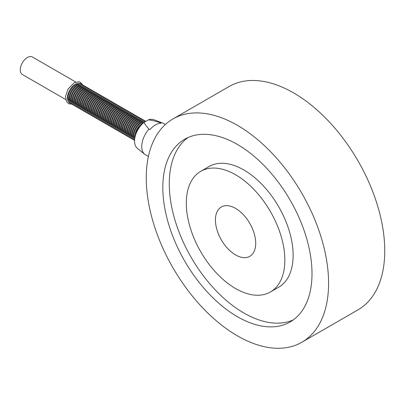 <?xml version="1.0" encoding="UTF-8"?>
<svg xmlns="http://www.w3.org/2000/svg" width="405" height="405" viewBox="0 0 405 405"><rect width="100%" height="100%" fill="white"/><g stroke="black" fill="none" stroke-linecap="round" stroke-linejoin="round"><path stroke-width="0.61" d="M75.801 82.058L32.43 57.019A10.095 5.827 120 0 0 22.341 62.846A10.095 5.827 120 0 0 22.341 74.495L65.742 99.554M135.584 135.007C136.277 130.856 138.206 127.494 141.37 124.917M134.728 138.743C131.367 133.544 138.682 121.708 144.231 122.244M133.528 138.373C129.165 133.412 137.442 119.976 143.223 121.368M131.964 137.472C127.6 132.506 135.877 119.07 141.654 120.462M130.395 136.566C126.036 131.6 134.313 118.164 140.09 119.561M128.831 135.665C124.472 130.699 132.744 117.263 138.525 118.655M127.266 134.759C122.902 129.792 131.179 116.356 136.961 117.754M125.702 133.858C121.338 128.891 129.615 115.455 135.391 116.848M124.138 132.951C119.774 127.985 128.051 114.549 133.827 115.946M122.568 132.05C118.209 127.084 126.481 113.648 132.263 115.04M121.004 131.144C116.64 126.178 124.917 112.742 130.699 114.139M119.44 130.243C115.076 125.277 123.353 111.841 129.134 113.233M117.875 129.337C113.511 124.37 121.789 110.935 127.565 112.332M116.306 128.436C111.947 123.469 120.224 110.033 126.001 111.426M114.742 127.529C110.383 122.563 118.655 109.127 124.436 110.524M113.177 126.623C108.813 121.662 117.091 108.226 122.872 109.618M111.613 125.722C107.249 120.756 115.526 107.32 121.308 108.712M110.049 124.816C105.685 119.855 113.962 106.419 119.738 107.811M108.479 123.915C104.12 118.948 112.398 105.513 118.174 106.905M106.915 123.009C102.556 118.047 110.828 104.611 116.61 106.004M105.351 122.107C100.987 117.141 109.264 103.705 115.045 105.097M103.786 121.201C99.422 116.24 107.7 102.804 113.476 104.196M102.222 120.3C97.858 115.334 106.135 101.898 111.912 103.29M100.653 119.394C96.294 114.433 104.566 100.997 110.347 102.389M99.088 118.493C94.724 113.527 103.002 100.091 108.783 101.483M97.524 117.587C93.16 112.62 101.437 99.184 107.219 100.582M95.96 116.686C91.596 111.719 99.873 98.283 105.649 99.676M94.39 115.779C90.031 110.813 98.309 97.377 104.085 98.774M92.826 114.878C88.467 109.912 96.739 96.476 102.521 97.868M91.262 113.972C86.898 109.006 95.175 95.57 100.956 96.967M89.697 113.071C85.334 108.105 93.611 94.669 99.387 96.061M88.133 112.165C83.769 107.198 92.046 93.763 97.823 95.16M86.564 111.264C82.205 106.297 90.477 92.861 96.258 94.254M84.999 110.357C80.641 105.391 88.913 91.955 94.694 93.352M83.435 109.456C79.071 104.49 87.348 91.054 93.13 92.446M81.871 108.55C77.507 103.584 85.784 90.148 91.56 91.545M80.301 107.644C75.943 102.683 84.22 89.247 89.996 90.639M78.737 106.743C74.378 101.776 82.65 88.341 88.432 89.733M77.173 105.837C72.809 100.875 81.086 87.439 86.867 88.832M75.608 104.935C71.245 99.969 79.522 86.533 85.303 87.925M74.044 104.029C69.68 99.068 77.957 85.632 83.734 87.024M72.475 103.128C68.116 98.162 76.393 84.726 82.169 86.118M70.91 102.222C66.552 97.261 74.824 83.825 80.605 85.217M69.346 101.321C64.982 96.355 73.259 82.919 79.041 84.311M72.105 104.206A11.067 6.389 -60 0 1 71.265 91.069A11.067 6.389 -60 0 1 83.066 85.227M73.669 105.113A11.067 6.389 -60 0 1 72.834 91.975A11.067 6.389 -60 0 1 84.63 86.133M75.239 106.014A11.067 6.389 -60 0 1 74.398 92.877A11.067 6.389 -60 0 1 86.194 87.034M76.803 106.92A11.067 6.389 -60 0 1 75.963 93.783A11.067 6.389 -60 0 1 87.758 87.941M78.368 107.821A11.067 6.389 -60 0 1 77.527 94.684A11.067 6.389 -60 0 1 89.323 88.842M79.932 108.727A11.067 6.389 -60 0 1 79.097 95.59A11.067 6.389 -60 0 1 90.892 89.748M81.496 109.628A11.067 6.389 -60 0 1 80.661 96.491A11.067 6.389 -60 0 1 92.456 90.649M83.066 110.535A11.067 6.389 -60 0 1 82.225 97.397A11.067 6.389 -60 0 1 94.021 91.555M84.63 111.436A11.067 6.389 -60 0 1 83.789 98.299A11.067 6.389 -60 0 1 95.585 92.456M86.194 112.342A11.067 6.389 -60 0 1 85.354 99.205A11.067 6.389 -60 0 1 97.154 93.363M87.758 113.243A11.067 6.389 -60 0 1 86.923 100.106A11.067 6.389 -60 0 1 98.719 94.264M89.323 114.149A11.067 6.389 -60 0 1 88.487 101.012A11.067 6.389 -60 0 1 100.283 95.17M90.892 115.05A11.067 6.389 -60 0 1 90.052 101.913A11.067 6.389 -60 0 1 101.847 96.071M92.456 115.957A11.067 6.389 -60 0 1 91.616 102.819A11.067 6.389 -60 0 1 103.412 96.977M94.021 116.858A11.067 6.389 -60 0 1 93.185 103.72A11.067 6.389 -60 0 1 104.981 97.878M95.585 117.764A11.067 6.389 -60 0 1 94.75 104.627A11.067 6.389 -60 0 1 106.545 98.785M97.154 118.665A11.067 6.389 -60 0 1 96.314 105.528A11.067 6.389 -60 0 1 108.11 99.686M98.719 119.571A11.067 6.389 -60 0 1 97.878 106.434A11.067 6.389 -60 0 1 109.674 100.592M100.283 120.472A11.067 6.389 -60 0 1 99.443 107.34A11.067 6.389 -60 0 1 111.238 101.493M101.847 121.378A11.067 6.389 -60 0 1 101.012 108.241A11.067 6.389 -60 0 1 112.808 102.399M103.412 122.285A11.067 6.389 -60 0 1 102.576 109.147A11.067 6.389 -60 0 1 114.372 103.3M104.981 123.186A11.067 6.389 -60 0 1 104.141 110.049A11.067 6.389 -60 0 1 115.936 104.206M106.545 124.092A11.067 6.389 -60 0 1 105.705 110.955A11.067 6.389 -60 0 1 117.501 105.113M108.11 124.993A11.067 6.389 -60 0 1 107.269 111.856A11.067 6.389 -60 0 1 119.07 106.014M109.674 125.899A11.067 6.389 -60 0 1 108.839 112.762A11.067 6.389 -60 0 1 120.634 106.92M111.238 126.8A11.067 6.389 -60 0 1 110.403 113.663A11.067 6.389 -60 0 1 122.199 107.821M112.808 127.707A11.067 6.389 -60 0 1 111.967 114.569A11.067 6.389 -60 0 1 123.763 108.727M114.372 128.608A11.067 6.389 -60 0 1 113.532 115.471A11.067 6.389 -60 0 1 125.327 109.628M115.936 129.514A11.067 6.389 -60 0 1 115.101 116.377A11.067 6.389 -60 0 1 126.897 110.535M117.501 130.415A11.067 6.389 -60 0 1 116.665 117.278A11.067 6.389 -60 0 1 128.461 111.436M119.07 131.321A11.067 6.389 -60 0 1 118.23 118.184A11.067 6.389 -60 0 1 130.025 112.342M120.634 132.222A11.067 6.389 -60 0 1 119.794 119.085A11.067 6.389 -60 0 1 131.59 113.243M122.199 133.129A11.067 6.389 -60 0 1 121.358 119.991A11.067 6.389 -60 0 1 133.159 114.149M123.763 134.03A11.067 6.389 -60 0 1 122.928 120.892A11.067 6.389 -60 0 1 134.723 115.05M125.327 134.936A11.067 6.389 -60 0 1 124.492 121.799A11.067 6.389 -60 0 1 136.288 115.957M126.897 135.837A11.067 6.389 -60 0 1 126.056 122.7A11.067 6.389 -60 0 1 137.852 116.858M128.461 136.743A11.067 6.389 -60 0 1 127.621 123.606A11.067 6.389 -60 0 1 139.416 117.764M130.025 137.644A11.067 6.389 -60 0 1 129.185 124.507A11.067 6.389 -60 0 1 140.986 118.665M131.59 138.55A11.067 6.389 -60 0 1 130.754 125.413A11.067 6.389 -60 0 1 142.55 119.571M133.159 139.457A11.067 6.389 -60 0 1 132.319 126.32A11.067 6.389 -60 0 1 144.114 120.472M134.581 140.312A11.067 6.389 -60 0 1 133.949 127.114A11.067 6.389 -60 0 1 145.678 121.378M134.587 140.221A11.067 6.389 -60 0 1 135.543 127.96A11.067 6.389 -60 0 1 145.709 121.389M134.825 138.125A11.067 6.389 -60 0 1 143.795 122.583M144.19 122.264L148.321 119.88C150.928 120.088 154.867 121.004 160.142 122.624L161.063 123.155A18.103 10.449 120 0 0 149.865 129.62L148.944 129.089C146.134 126.046 144.544 123.773 144.19 122.264A16.539 9.548 120 0 0 137.244 148.174L144.681 154.264A18.103 10.449 -60 0 1 141.745 146.539A18.103 10.449 -60 0 1 148.944 129.089M160.142 122.624A18.103 10.449 -60 0 1 162.699 123.049L153.708 119.652A16.539 9.548 120 0 0 148.321 119.88M162.699 123.049A18.103 10.449 -60 0 1 163.595 123.474L165.372 124.497M148.397 156.502L145.491 154.826A18.103 10.449 -60 0 1 144.681 154.264M235.573 254.912A28.487 16.448 60 0 1 216.964 229.807A28.487 16.448 60 0 1 221.332 206.98A28.487 16.448 60 0 1 235.573 208.393A28.487 16.448 60 0 1 254.183 233.498A28.487 16.448 60 0 1 249.819 256.325A28.487 16.448 60 0 1 235.573 254.912M301.877 342.24L358.05 309.81A128.922 74.434 -120 0 0 384.75 250.791A128.922 74.434 -120 0 0 328.475 121.049A128.922 74.434 -120 0 0 229.129 86.508L172.955 118.938A128.922 74.434 -120 0 0 172.955 267.806A128.922 74.434 -120 0 0 301.877 342.24A128.922 74.434 -120 0 0 328.582 283.222A128.922 74.434 -120 0 0 272.302 153.48A128.922 74.434 -120 0 0 172.955 118.938M312.007 273.653A105.482 60.902 -120 0 0 265.958 167.498A105.482 60.902 -120 0 0 184.675 139.239A105.482 60.902 -120 0 0 184.675 261.038A105.482 60.902 -120 0 0 290.157 321.94A105.482 60.902 -120 0 0 312.007 273.653M187.996 137.548A105.482 60.902 -120 0 0 191.119 257.317A105.482 60.902 -120 0 0 293.281 319.909M270.408 291.99L278.696 287.206A69.67 40.227 -120 0 0 293.129 255.312A69.67 40.227 -120 0 0 262.718 185.196A69.67 40.227 -120 0 0 209.031 166.531L200.743 171.315A69.67 40.227 -120 0 0 200.738 251.763A69.67 40.227 -120 0 0 270.408 291.99A69.67 40.227 -120 0 0 284.842 260.096A69.67 40.227 -120 0 0 254.426 189.98A69.67 40.227 -120 0 0 200.743 171.315M70.541 103.305A11.067 6.389 -60 0 1 69.701 90.168A11.067 6.389 -60 0 1 81.496 84.321M71.72 104.075L70.055 104.05L68.344 103.442L66.349 101.275L65.559 96.466L67.969 89.141L74.358 82.66L78.823 81.764L80.544 82.367L82.757 84.959"/></g></svg>
